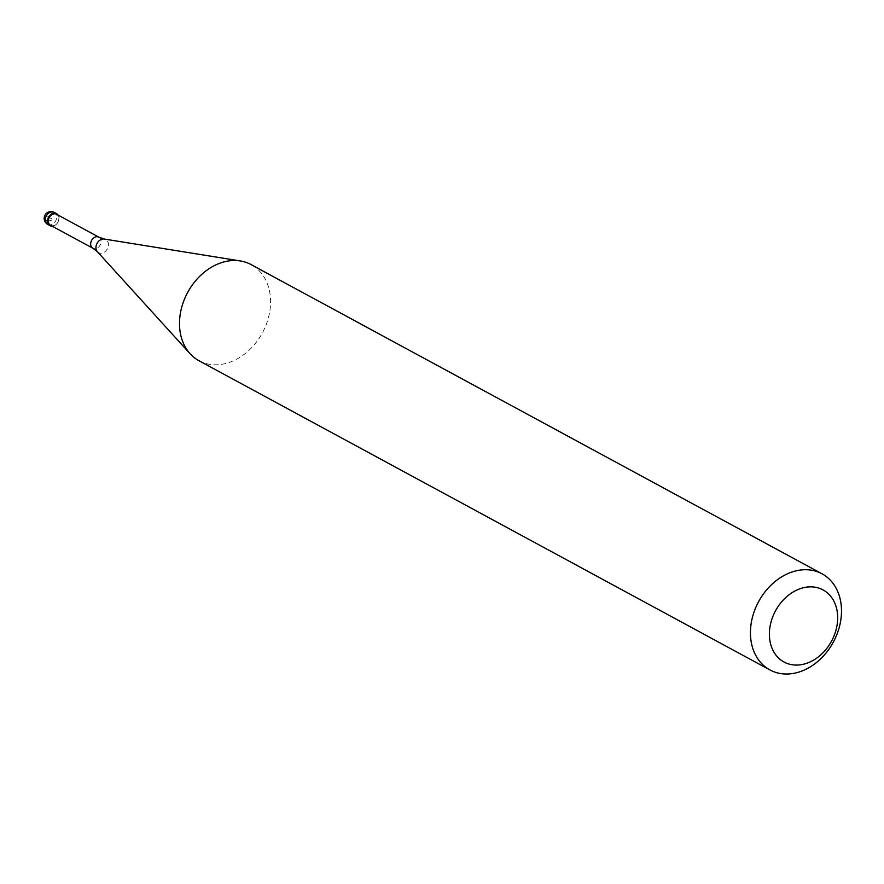 <?xml version="1.0" encoding="UTF-8"?>
<svg xmlns="http://www.w3.org/2000/svg" width="884" height="884" viewBox="0 0 884 884"><rect width="100%" height="100%" fill="white"/><g stroke="black" fill="none" stroke-linecap="round" stroke-linejoin="round"><path stroke-width="0.66" stroke-dasharray="4.42 3.31" d="M58.09 215.088A6.829 5.315 -61.6 0 1 53.604 225.917A6.829 5.315 -61.6 0 1 52.101 226.149A6.829 5.315 118.4 0 0 53.604 225.917A6.829 5.315 118.4 0 0 58.09 215.088M50.576 225.321A6.287 4.884 118.4 0 0 53.88 225.575A6.287 4.884 118.4 0 0 58.609 220.182A6.287 4.884 118.4 0 0 56.565 214.26M198.999 360.727A54.664 42.487 118.4 0 0 227.752 362.915A54.664 42.487 118.4 0 0 268.869 315.997A54.664 42.487 118.4 0 0 251.067 264.581M47.592 221.365L53.272 219.63L47.217 216.348A6.829 2.663 -3.1 0 0 45.316 220.138M47.747 224.403A6.829 5.315 118.4 0 0 51.338 224.68A6.829 5.315 118.4 0 0 56.477 218.823A6.829 5.315 118.4 0 0 54.255 212.392M98.886 237.188A6.287 4.884 -61.6 0 1 100.931 243.1A6.287 4.884 -61.6 0 1 96.201 248.492A6.287 4.884 -61.6 0 1 92.897 248.238M97.406 251.741A7.481 5.812 118.4 0 0 102.555 253.001A7.481 5.812 118.4 0 0 108.356 245.63A7.481 5.812 118.4 0 0 104.279 239.045"/><path stroke-width="1.33" d="M52.929 213.342A6.829 5.315 -61.6 0 1 56.521 213.619A6.829 5.315 -61.6 0 1 58.09 215.088A6.829 5.315 118.4 0 0 52.929 213.342A6.829 5.315 118.4 0 0 47.592 220.525A6.829 5.315 118.4 0 0 52.101 226.149A6.829 5.315 -61.6 0 1 50.012 225.641A6.829 5.315 -61.6 0 1 47.791 219.21A6.829 5.315 -61.6 0 1 52.929 213.342M56.565 214.26A6.287 4.884 118.4 0 0 53.261 214.016A6.287 4.884 118.4 0 0 48.532 219.409A6.287 4.884 118.4 0 0 50.576 225.321L92.897 248.238A6.287 4.884 -61.6 0 1 90.853 242.327A6.287 4.884 -61.6 0 1 95.582 236.934A6.287 4.884 -61.6 0 1 98.886 237.188L56.565 214.26M821.998 573.793L251.067 264.581A54.664 42.487 118.4 0 0 240.349 260.957A54.664 42.487 118.4 0 0 222.304 262.393A54.664 42.487 118.4 0 0 183.22 302.45A54.664 42.487 118.4 0 0 190.104 353.733A54.664 42.487 118.4 0 0 198.999 360.727L769.931 669.939A54.664 42.487 -61.6 0 1 752.14 618.524A54.664 42.487 -61.6 0 1 793.246 571.605A54.664 42.487 -61.6 0 1 821.998 573.793A54.664 42.487 -61.6 0 1 839.8 625.209A54.664 42.487 -61.6 0 1 798.694 672.138A54.664 42.487 -61.6 0 1 769.931 669.939M801.49 588.269A41.007 31.868 -61.6 0 1 837.623 615.529A41.007 31.868 -61.6 0 1 805.578 663.663A41.007 31.868 -61.6 0 1 769.445 636.403A41.007 31.868 -61.6 0 1 801.49 588.269M45.316 220.138L47.592 221.365M56.521 213.619L54.255 212.392A6.829 5.315 118.4 0 0 50.664 212.116A6.829 5.315 118.4 0 0 45.526 217.983A6.829 5.315 118.4 0 0 47.747 224.403L50.012 225.641M98.886 237.188L104.279 239.045A7.481 5.812 118.4 0 0 101.815 239.244A7.481 5.812 118.4 0 0 96.455 244.724A7.481 5.812 118.4 0 0 97.406 251.741L92.897 248.238M54.255 212.392A6.829 6.829 0 0 0 44.2 217.718A6.829 6.829 0 0 0 47.747 224.403M104.279 239.045L240.349 260.957M97.406 251.741L190.104 353.733"/></g></svg>
